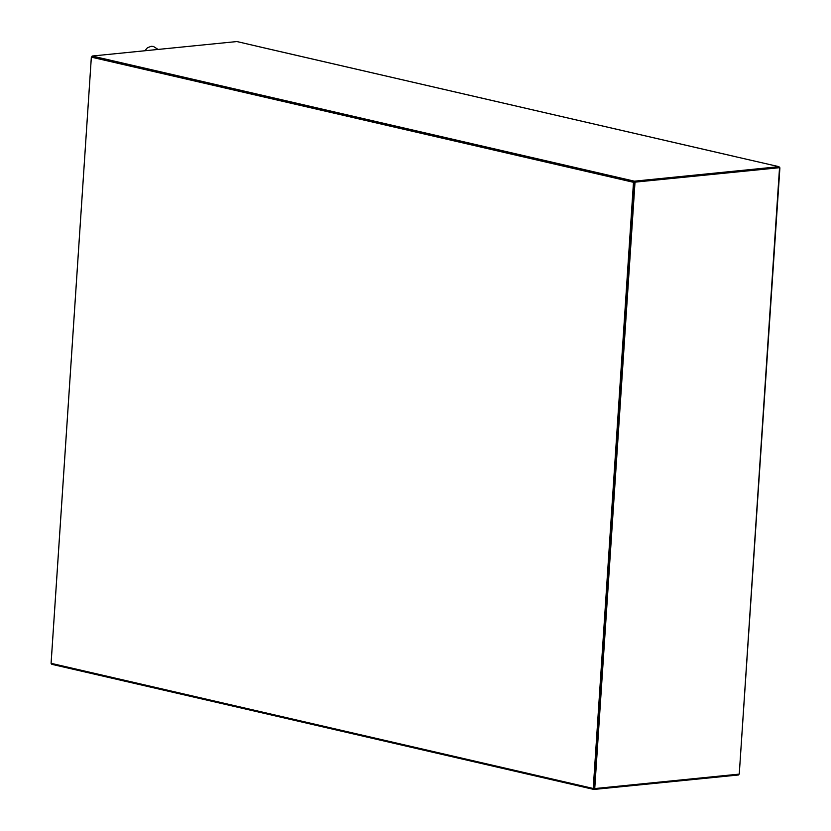<?xml version="1.0" encoding="UTF-8"?>
<svg xmlns="http://www.w3.org/2000/svg" width="831" height="831" viewBox="0 0 831 831"><rect width="100%" height="100%" fill="white"/><g stroke="black" fill="none" stroke-linecap="round" stroke-linejoin="round"><path stroke-width="1.25" d="M593.23 788.474L633.492 182.301L91.358 57.152L51.096 663.325L593.23 788.474L593.988 788.401L634.25 182.218L91.358 56.903L51.096 663.076M633.492 182.301L778.844 167.737M91.358 57.152L92.116 57.079L92.179 56.03L236.887 41.55L256.488 46.1M92.127 56.83L91.358 56.903M738.676 774.17L738.614 774.97L593.916 789.45L634.25 182.218L778.969 167.498M779.904 167.81L739.258 774.118L594.736 788.567L634.998 182.394M593.988 788.401L594.736 788.567M593.916 789.45L51.782 664.312L51.834 663.502M92.116 57.079L634.25 182.218L778.948 167.748L779.021 166.688L735.103 156.612A1.34 0.924 -77 0 1 735.123 156.612L256.301 46.089A1.34 0.924 -77 0 1 256.706 46.193M779.021 166.688L634.313 181.168L92.179 56.03M634.25 182.218L634.313 181.168M739.258 774.118L779.52 167.935M735.206 156.602L256.509 46.11M144.895 50.753L147.388 47.803L151.117 46.307L153.434 46.453L158.087 49.434"/></g></svg>
